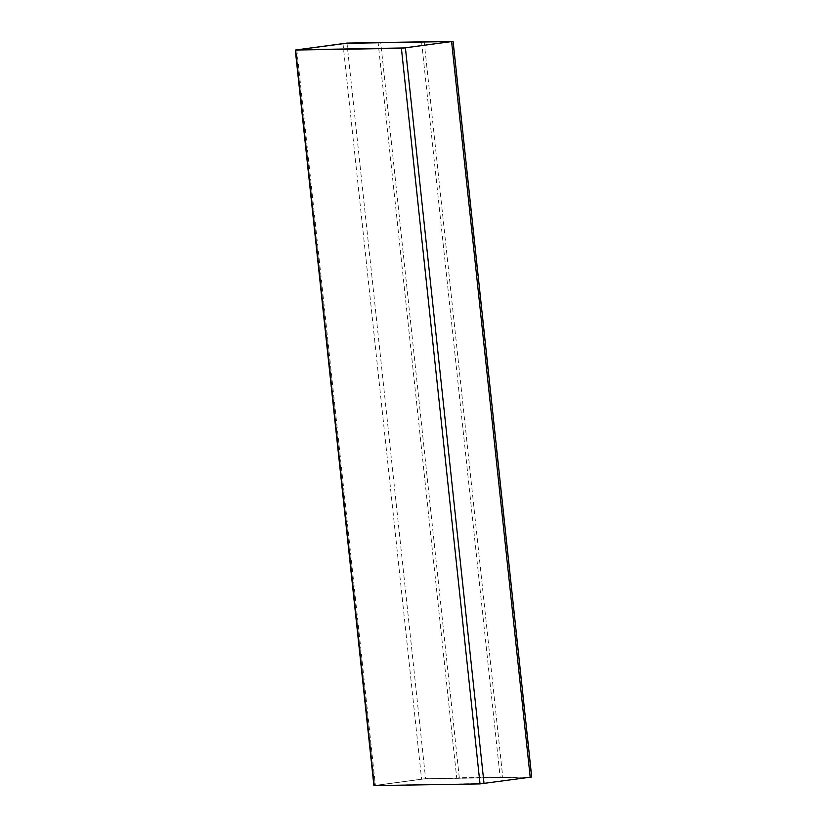 <?xml version="1.0" encoding="UTF-8"?>
<svg xmlns="http://www.w3.org/2000/svg" width="827" height="827" viewBox="0 0 827 827"><rect width="100%" height="100%" fill="white"/><g stroke="black" fill="none" stroke-linecap="round" stroke-linejoin="round"><path stroke-width="0.62" stroke-dasharray="4.13 3.1" d="M373.897 785.619L425.595 778.703L531.709 776.998M421.584 41.939L500.18 777.401L456.731 778.124L378.125 42.653L422.204 41.857M424.179 41.826L502.744 777.06L500.18 777.401M502.744 777.06L459.295 777.773L380.699 42.311M378.745 42.57L378.125 42.653M483.309 783.551L375.375 785.464L424.313 778.879L530.045 777.132L483.309 783.551L375.365 785.392L424.303 778.807L530.045 777.06L483.299 783.469M451.439 41.598L402.697 48.193L296.955 49.94M459.295 777.773L456.731 778.124M346.978 43.097L425.595 778.703M452.72 41.35L531.337 776.966M296.79 49.713L375.396 785.33M342.967 43.469L421.584 779.075"/><path stroke-width="1.24" d="M346.978 43.097L453.103 41.381L401.405 48.297L295.663 50.033L346.978 43.097M453.103 41.381L531.709 776.998L480.022 783.903L373.897 785.619L295.291 50.002M378.745 42.57L424.179 41.826M424.148 41.588L422.204 41.857M404.692 47.935L296.759 49.847L345.696 43.262L451.625 41.536L404.692 47.935M296.955 49.868L345.707 43.345L451.439 41.526M451.604 41.67L530.21 777.287M405.416 47.925L484.033 783.531M401.405 48.297L480.022 783.903M295.663 50.033L374.28 785.65"/></g></svg>
